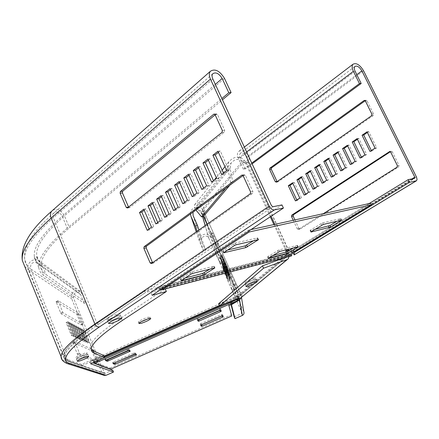 <?xml version="1.0" encoding="UTF-8"?>
<svg xmlns="http://www.w3.org/2000/svg" width="439" height="439" viewBox="0 0 439 439"><rect width="100%" height="100%" fill="white"/><g stroke="black" fill="none" stroke-linecap="round" stroke-linejoin="round"><path stroke-width="0.33" stroke-dasharray="2.19 1.65" d="M82.642 355.678C85.462 354.405 86.988 353.488 87.213 352.929C86.708 352.501 84.442 353.126 80.414 354.811C77.588 356.084 76.062 357 75.843 357.555C76.364 357.983 78.63 357.357 82.642 355.678M83.19 357.028C86.011 355.755 87.537 354.838 87.767 354.284C87.268 353.861 85.001 354.492 80.968 356.172C78.142 357.45 76.611 358.361 76.391 358.915C76.913 359.332 79.179 358.701 83.19 357.028C86.011 355.755 87.537 354.838 87.767 354.284C87.268 353.861 85.001 354.492 80.968 356.172C78.142 357.45 76.611 358.361 76.391 358.915C76.913 359.332 79.179 358.701 83.19 357.028M109.629 319.186L106.864 319.301C108.23 317.633 111.709 315.877 117.306 314.044L120.023 313.94C118.662 315.603 115.199 317.353 109.629 319.186M110.282 320.744L107.511 320.871C108.883 319.208 112.368 317.457 117.965 315.614L120.676 315.504C119.315 317.156 115.847 318.901 110.282 320.744L107.511 320.871C108.883 319.208 112.368 317.457 117.965 315.614L120.676 315.504C119.315 317.156 115.847 318.901 110.282 320.744M253.951 277.997C249.028 279.681 245.845 281.295 244.402 282.831L246.114 282.76C251.02 281.075 254.192 279.462 255.63 277.925L253.951 277.997M246.718 284.093L245.006 284.176C246.449 282.645 249.637 281.031 254.56 279.341L256.239 279.27C254.796 280.795 251.618 282.403 246.718 284.093M147.888 318.89L150.176 317.139L147.883 317.287C142.796 319.01 139.607 320.602 138.318 322.072L141.215 321.743M290.832 253.918L290.629 255.668L290.909 254.203L290.245 253.649L159.286 287.364L157.864 287.084L156.152 288.017L144.656 290.975L145.369 292.637L98.424 324.245L97.771 322.67L144.656 290.975M160.438 289.745L158.232 288.862L156.855 289.658L145.369 292.637M290.547 255.377L289.965 255.114L159.05 289.021L159.286 287.364L160.328 287.929L160.092 289.586L290.629 255.668L291.249 256.08M287.106 254.324L237.911 295.672L238.47 296.929L287.764 255.745L287.106 254.324L288.835 253.451L290.245 253.649L289.965 255.114L289.153 254.999L158.232 288.862M94.116 362.241L93.057 360.82L82.071 365.643L69.027 361.286C66.179 360.353 64.791 358.707 64.857 356.347C64.89 350.251 76.079 339.55 98.424 324.245C67.76 345.63 57.964 357.977 69.027 361.286L68.473 359.92C65.62 358.965 64.22 357.302 64.281 354.921C64.292 348.775 75.453 338.025 97.771 322.67M156.855 289.658L156.152 288.017M238.728 298.657L238.953 298.235L238.47 296.929M289.153 254.999L287.764 255.745M68.473 359.92L81.55 364.37L92.536 359.546L93.694 361.484L104.306 356.819M238.651 298.794L237.911 295.672M248.737 231.095L248.326 230.19L161.596 287.918L160.328 287.929L290.909 254.203L291.551 255.915M248.326 230.19L250.982 229.608M292.028 253.155L291.353 251.701L370.516 203.268M291.353 251.701L290.892 254.483L161.596 287.918M314.895 229.388L310.351 230.464L310.428 230.14L322.566 222.869L340.697 218.682L336.883 221.283M272.443 255.712L267.894 256.606L279.034 249.945L297.252 245.39L293.367 248.024M185.231 277.925L180.819 279.045L180.413 279.045L180.676 278.792L191.881 271.736L213.788 266.259L210.051 269.014M227.545 250.049L223.111 251.103L222.727 251.081L223.039 250.779L235.348 243.014L257.347 237.933L257.693 237.954L257.358 238.273L253.649 240.682M238.953 298.235L238.58 297.477M110.617 369.177L110.14 368.03L94.363 362.032L93.491 360.649L238.382 296.989L238.75 297.746L224.285 304.106M82.071 365.643L81.55 364.37M93.057 360.82L92.536 359.546M94.144 362.285L93.941 361.451L238.284 298.037L236.912 299.403L237.472 300.655M228.928 305.725L228.379 304.485L236.912 299.403L94.363 362.032M228.379 304.485L231.765 315.959M110.14 368.03L231.26 314.818M222.672 315.476L222.255 314.308L221.432 314.554L200.892 323.576L200.151 324.004L200.799 325.069M220.647 309.813L220.208 308.59L219.335 308.842L197.748 318.33L196.974 318.785L197.649 319.899M128.912 350.437L129.73 349.96L128.128 349.043L127.173 349.334L105.59 358.817L104.905 359.245L106.474 359.909M135.333 354.07L136.112 353.614L134.663 352.786L133.763 353.071L113.235 362.087L112.565 362.477L114.074 363.124M272.959 206.731L98.424 324.245L97.107 323.439L53.371 217.728L52.927 215.192L53.728 213.113C56.818 210.983 59.66 212.015 62.256 216.207L67.233 228.176L221.871 98.534M152.75 203.559L154.594 202.121L162.501 220.197L158.133 223.467L157.716 222.507M161.514 196.732L163.357 195.295L171.386 213.541L166.919 216.888L166.496 215.917M170.475 189.752L172.313 188.315L180.467 206.736L175.902 210.16L175.468 209.183M179.633 182.613L181.472 181.181L189.758 199.783L185.088 203.279L184.649 202.291M243.036 175.556L244.441 174.678L245.472 175.419L252.886 191.519L252.557 193.396L153.601 263.016L152.569 262.676M208.399 160.202L210.221 158.781L218.918 177.938L213.919 181.686L213.458 180.665M198.587 167.846L200.414 166.419L208.975 185.384L204.086 189.05L203.636 188.04M189 175.315L190.833 173.882L199.257 192.666L194.477 196.244L194.033 195.251M144.179 210.237L146.022 208.799L153.809 226.705L149.534 229.91L149.123 228.96M215.132 114.82L216.548 113.866L217.459 114.557L224.669 130.224L224.367 132.117L129.692 207.592L128.55 207.071M218.435 152.377L220.257 150.961L229.103 170.31L223.983 174.146L223.511 173.12M159.637 290.278L150.928 292.544L281.959 204.931M91.257 349.526L90.297 346.859C90.368 341.383 100.674 331.741 121.219 317.924L165.207 288.829L161.118 289.894M103.758 355.491L89.748 361.643L92.854 362.801M112.719 370.192L104.8 373.457L101.442 365.994M52.784 210.21C57.443 208.454 61.334 210.33 64.456 215.834L69.428 227.775L222.458 99.79M67.233 228.176C47.055 245.516 37.584 258.659 38.813 267.614C39.219 270.858 40.86 273.464 43.746 275.434L84.25 303.316L86.06 302.52L45.969 274.452C43.187 272.526 41.601 269.98 41.211 266.824C39.993 257.956 49.398 244.946 69.428 227.775M152.103 295.282L150.928 292.544M221.668 174.508L223.983 174.146M226.787 170.661L229.103 170.31M217.931 151.263L220.257 150.961M147.252 230.36L149.534 229.91M151.526 227.155L153.809 226.705M143.729 209.205L146.022 208.799M192.172 196.645L194.477 196.244M196.946 193.061L199.257 192.666M188.518 174.234L190.833 173.882M201.781 189.434L204.086 189.05M206.665 185.768L208.975 185.384M198.099 166.754L200.414 166.419M211.609 182.059L213.919 181.686M216.608 178.305L218.918 177.938M207.899 159.099L210.221 158.781M182.783 203.691L185.088 203.279M187.453 200.189L189.758 199.783M179.156 181.543L181.472 181.181M173.608 210.583L175.902 210.16M178.168 207.153L180.467 206.736M170.003 188.688L172.313 188.315M164.63 217.321L166.919 216.888M169.092 213.969L171.386 213.541M161.053 195.679L163.357 195.295M155.845 223.912L158.133 223.467M160.213 220.636L162.501 220.197M152.295 202.516L154.594 202.121M101.321 365.703L73.45 297.872C73.093 293.548 75.003 291.897 79.185 292.923L80.688 294.695L84.25 303.316M104.186 375.389L102.485 373.814L71.639 298.668C71.118 292.16 73.999 289.691 80.277 291.266L82.499 293.9L86.06 302.52M75.393 335.528L70.158 322.709L71.173 323.252L76.381 336.005L75.393 335.528L73.379 336.411L68.155 323.587L69.181 324.13L74.383 336.883L73.379 336.411M77.357 336.477L72.177 323.79L73.17 324.322L78.329 336.949L77.357 336.477L75.371 337.35L70.196 324.662L71.2 325.189L76.348 337.816L75.371 337.35M79.283 337.41L74.153 324.849L75.124 325.376L80.233 337.865L79.283 337.41L77.319 338.271L72.194 325.716L73.176 326.232L78.274 338.727L77.319 338.271M81.171 338.321L76.09 325.892L77.039 326.402L82.098 338.771L81.171 338.321L79.223 339.177L74.147 326.742L75.107 327.253L80.161 339.621L79.223 339.177M98.04 360.424L98.21 361.116L79.717 353.818L74.652 341.449L93.639 349.982L98.04 360.424L96.19 361.237L96.36 361.928L77.654 354.723L72.622 342.349L91.789 350.788L96.19 361.237M86.604 340.949L81.659 328.882L82.559 329.365L87.482 341.372L86.604 340.949L84.716 341.778L79.777 329.711L80.683 330.188L85.6 342.195L84.716 341.778M84.831 340.093L79.838 327.906L80.754 328.399L85.726 340.521L84.831 340.093L82.922 340.927L77.939 328.74L78.861 329.228L83.827 341.355L82.922 340.927M83.02 339.215L77.983 326.907L78.916 327.412L83.931 339.654L83.02 339.215L81.094 340.06L76.062 327.752L77.006 328.251L82.011 340.499L81.094 340.06M73.379 334.556L68.1 321.6L69.137 322.16L74.389 335.045L73.379 334.556L71.348 335.445L66.075 322.489L67.123 323.044L72.369 335.934L71.348 335.445M82.894 323.548L83.048 324.196L63.024 312.837L58.069 300.677L78.548 313.232L82.894 323.548L81.061 324.355L81.215 325.003L60.983 313.731L56 301.571L76.715 314.039L81.061 324.355M88.349 341.789L83.443 329.843L84.321 330.315L89.205 342.206L88.349 341.789L86.478 342.612L81.577 330.66L82.466 331.127L87.345 343.024L86.478 342.612M90.621 363.777L89.748 361.643M81.577 330.66L83.443 329.843M87.345 343.024L89.205 342.206M82.466 331.127L84.321 330.315M66.075 322.489L68.1 321.6M72.369 335.934L74.389 335.045M67.123 323.044L69.137 322.16M76.062 327.752L77.983 326.907M82.011 340.499L83.931 339.654M77.006 328.251L78.916 327.412M77.939 328.74L79.838 327.906M83.827 341.355L85.726 340.521M78.861 329.228L80.754 328.399M79.777 329.711L81.659 328.882M85.6 342.195L87.482 341.372M80.683 330.188L82.559 329.365M74.147 326.742L76.09 325.892M80.161 339.621L82.098 338.771M75.107 327.253L77.039 326.402M72.194 325.716L74.153 324.849M78.274 338.727L80.233 337.865M73.176 326.232L75.124 325.376M70.196 324.662L72.177 323.79M76.348 337.816L78.329 336.949M71.2 325.189L73.17 324.322M68.155 323.587L70.158 322.709M74.383 336.883L76.381 336.005M69.181 324.13L71.173 323.252M245.396 283.671C247.305 281.898 256.552 278.15 256.239 279.27L255.822 279.797C253.852 281.58 244.721 285.279 245.006 284.176L245.396 283.671M247.289 162.523L245.094 163.22L247.695 162.326L247.289 162.523L245.802 161.799L244.567 160.471C239.315 155.686 234.086 156.119 228.878 161.777L227.885 164.23L227.627 167.402L230.557 182.492L225.772 188.183M245.094 163.22L243.612 162.496L242.383 161.162C238.602 158.325 234.838 158.951 231.079 163.05L230.074 168.274L232.736 181.79L229.855 185.192M283.868 258.006L286.332 256.98L285.668 252.348M288.972 256.672L287.874 251.399M241.889 297.104L242.246 293.894L239.645 291.491L241.148 295.337L239.041 296.265L238.64 297.818L230.535 302.652L231.007 304.49M190.46 214.007C189.939 207.334 200.157 204.475 203.142 210.462L204.645 213.519L204.81 210.791L204.398 208.799L202.423 209.452C200.535 205.139 198.587 203.965 196.568 205.935L197.309 208.607L195.3 209.271L195.915 210.018M218.649 303.75L239.853 295.776L240.27 294.635L237.669 292.226L239.645 291.491L204.695 213.387L202.725 214.045L202.84 211.444L202.423 209.452L242.383 161.162L244.567 160.471L204.398 208.799C201.221 202.725 197.951 201.391 194.587 204.788L194.307 206.945L195.3 209.271L226.085 171.188M230.557 182.492L232.736 181.79M226.689 170.447L227.885 168.966L230.074 168.274L197.309 208.607L203.603 216.235M207.241 224.137L237.669 292.226L237.477 292.495L239.59 291.567L204.651 213.491L202.571 214.38L202.725 214.045L203.674 216.158M198.927 229.998L205.414 250.06L203.597 250.861L197.051 231.32M243.793 311.734L210.446 237.087C207.213 230.711 196.645 235.919 199.816 242.333L203.597 250.861M234.179 316.837L241.543 313.6L241.955 312.546L208.695 238.009C206.517 233.795 199.515 237.279 201.627 241.532L205.414 250.06M231.276 304.331L230.535 302.652M241.543 313.6L238.97 298.564M193.039 212.119C195.536 208.651 198.236 208.448 201.15 211.51L202.571 214.38M241.494 297.483L241.148 295.337L241.346 297.593M231.841 289.257L228.423 273.876L233.482 285.141L236.747 300.254L231.841 289.257L233.691 288.445L230.48 272.97L235.935 285.18L238.596 299.447L233.691 288.445M228.445 281.02L223.012 268.509L228.445 281.02L230.305 280.203L225.064 268.465L223.21 269.283M225.064 268.465L224.883 267.686L223.012 268.509M224.883 267.686L230.146 279.478L228.275 280.301M230.146 279.478L230.305 280.203M227.764 278.106L222.222 265.332L227.764 278.106L229.663 277.272L224.318 265.304L222.425 266.138M224.318 265.304L224.126 264.498L222.222 265.332M224.126 264.498L229.498 276.521L227.589 277.36M229.498 276.521L229.663 277.272M227.056 275.072L221.399 262.028L227.056 275.072L228.993 274.221L223.544 262.017L221.607 262.868M223.544 262.017L223.347 261.178L221.399 262.028M223.347 261.178L228.823 273.437L226.875 274.293M228.823 273.437L228.993 274.221M226.321 271.911L220.543 258.587L226.321 271.911L228.302 271.044L222.738 258.593L220.762 259.46M222.738 258.593L222.529 257.715L220.543 258.587M222.529 257.715L228.121 270.226L226.129 271.099M228.121 270.226L228.302 271.044M219.879 255.91L225.355 267.768L219.879 255.91L221.893 255.021L221.673 254.104L219.648 254.999M221.673 254.104L227.386 266.879L225.355 267.768M227.386 266.879L227.572 267.73L225.553 268.619M227.572 267.73L221.893 255.021M225.942 270.281L220.323 257.704L225.942 270.281L227.94 269.403L222.321 256.826L220.323 257.704M222.321 256.826L222.107 255.932L220.098 256.81M222.107 255.932L227.759 268.569L225.745 269.453M227.759 268.569L227.94 269.403M226.694 273.508L220.976 260.327L226.694 273.508L228.653 272.646L223.144 260.322L221.19 261.183M223.144 260.322L222.941 259.465L220.976 260.327M222.941 259.465L228.478 271.851L226.508 272.712M228.478 271.851L228.653 272.646M227.413 276.603L221.816 263.696L227.413 276.603L229.334 275.763L223.934 263.68L222.019 264.519M223.934 263.68L223.742 262.851L221.816 263.696M223.742 262.851L229.163 274.995L227.237 275.84M229.163 274.995L229.334 275.763M228.11 279.577L222.622 266.934L228.11 279.577L229.987 278.749L224.697 266.901L222.82 267.724M224.697 266.901L224.51 266.105L222.622 266.934M224.51 266.105L229.827 278.013L227.934 278.847M229.827 278.013L229.987 278.749M215.818 245.675L220.488 263.806L215.659 252.974L210.468 233.674L215.818 245.675L217.865 244.775L222.326 262.999L217.492 252.167L212.503 232.796L217.865 244.775M237.477 292.478L207.005 224.302L239.041 296.265L241.955 312.546M270.309 216.767L245.505 163.017L246.202 162.392L247.898 162.145L288.527 250.06L287.775 250.246M294.344 254.839L292.818 252.26C291.913 250.521 290.7 249.72 289.169 249.862L288.313 250.208L247.898 162.145C249.193 160.696 249.429 158.896 248.611 156.75L246.91 156.992C247.733 159.137 247.497 160.937 246.202 162.392L271.072 216.257M294.377 251.723L293.515 249.862L369.084 203.586M251.756 163.088L243.409 169.245L245.138 168.982L252.107 163.846M293 252.562L293.515 249.862M245.138 168.982L239.754 157.2L239.485 155.071L240.16 153.507C242.471 152.223 244.721 153.387 246.91 156.992L356.803 74.679M243.409 169.245L238.322 158.199C237.098 155.313 237.153 153.096 238.481 151.537C241.949 149.606 245.324 151.34 248.611 156.75L363.569 70.783M416.397 176.846L292.818 252.26L291.167 252.683L292.802 252.683M277.097 181.642L278.074 181.839L373.21 115.567L373.556 113.959L367.037 100.8L366.175 100.229L365.226 100.729M361.385 157.157L361.692 157.782L360.04 158.045M361.692 157.782L366.647 154.495L358.762 138.384L357.434 139.295M358.762 138.384L357.105 138.614M366.647 154.495L365.001 154.758M342.052 169.981L342.349 170.595L340.691 170.886M342.349 170.595L347.112 167.44L339.451 151.592L338.107 152.514M339.451 151.592L337.783 151.845M347.112 167.44L345.455 167.72M323.444 182.322L323.735 182.931L322.072 183.233M323.735 182.931L328.323 179.891L320.865 164.301L319.51 165.229M320.865 164.301L319.197 164.57M328.323 179.891L326.66 180.193M305.533 194.208L305.813 194.806L304.145 195.13M305.813 194.806L310.23 191.876L302.976 176.538L301.604 177.471M302.976 176.538L301.302 176.824M310.23 191.876L308.562 192.194M296.819 199.986L297.099 200.579L301.434 197.704L299.766 198.033M297.099 200.579L295.431 200.908M301.434 197.704L294.278 182.487L292.901 183.425M294.278 182.487L292.599 182.783M314.406 188.32L314.686 188.924L313.023 189.236M314.686 188.924L319.191 185.938L311.838 170.475L310.472 171.408M311.838 170.475L310.164 170.755M319.191 185.938L317.523 186.251M332.658 176.209L332.954 176.824L331.291 177.12M332.954 176.824L337.629 173.723L330.068 158.007L328.718 158.934M330.068 158.007L328.399 158.27M337.629 173.723L335.967 174.02M351.623 163.632L351.924 164.252L350.273 164.526M351.924 164.252L356.786 161.031L349.01 145.057L347.677 145.968M349.01 145.057L347.348 145.293M356.786 161.031L355.135 161.305M371.345 150.55L371.652 151.181L370.006 151.439M371.652 151.181L376.706 147.833L368.705 131.585L367.388 132.485M368.705 131.585L367.053 131.799M376.706 147.833L375.065 148.08M294.926 219.923L298.937 228.516L300.1 229.015L398.639 166.908L399.002 165.316L392.329 151.85L391.358 151.241L390.408 151.735M293.263 220.29L297.274 228.9L298.185 229.493L323.406 213.65M289.23 250.565L291.167 252.683L411.958 178.892M238.503 297.088L219.412 305.478M104.038 356.166L93.271 360.902M288.714 255.163L157.793 289.038M288.055 253.742L157.085 287.391M237.943 295.831L92.75 359.629M234.453 245.5L233.663 243.755M236.138 244.759L235.348 243.014M223.813 252.513L223.039 250.779M223.758 252.546L223.111 251.103M257.995 239.667L257.358 238.273M258.127 239.639L257.347 237.933M191.014 274.112L190.285 272.438M192.617 273.409L191.881 271.736M181.395 280.45L180.676 278.792M181.422 280.433L180.819 279.045M214.479 267.9L213.87 266.533M214.517 267.889L213.788 266.259M297.774 246.916L297.192 245.67M297.938 246.872L297.252 245.39M279.731 251.459L279.034 249.945M278.271 252.101L277.574 250.581M268.58 258.11L267.894 256.606M268.481 258.176L267.889 256.875M341.169 220.285L340.565 219.023M341.432 220.224L340.697 218.682M323.313 224.444L322.566 222.869M321.787 225.119L321.041 223.539M311.163 231.704L310.428 230.14M310.988 231.825L310.351 230.464M113.059 363.657L112.576 362.488L113.059 363.668M113.728 363.278L113.235 362.087M134.263 354.257L133.763 353.071M135.163 353.971L134.663 352.786M105.409 360.468L104.905 359.245L105.409 360.479M106.106 360.068L105.59 358.817M127.694 350.585L127.173 349.334M128.649 350.289L128.128 349.043M130.24 351.195L129.73 349.96L130.246 351.195M219.884 310.082L219.335 308.842M220.751 309.824L220.208 308.59M197.512 320.031L196.974 318.796L197.512 320.026M198.285 319.57L197.748 318.33M221.947 315.734L221.432 314.554M222.776 315.482L222.255 314.308M200.672 325.195L200.157 324.015L200.667 325.189M201.408 324.761L200.892 323.576M212.822 78.982L53.371 217.728C32.843 236.056 23.305 250.071 24.76 259.778C25.27 263.543 27.213 266.555 30.587 268.822C30.192 263.543 32.546 261.523 37.65 262.763L39.472 264.915C36.536 262.813 34.84 260.075 34.379 256.689C32.985 247.349 42.281 233.861 62.256 216.207L215.319 84.376M212.706 73.801L53.728 213.113C32.607 231.589 22.954 247.141 24.76 259.778L63.501 355.755C63.523 349.598 74.723 338.826 97.107 323.439L271.461 205.65M104.8 373.457L68.336 361.324L67.754 360.776C64.857 359.821 63.441 358.147 63.501 355.755C63.65 358.504 65.263 360.359 68.336 361.324L105.36 373.424M121.219 317.924L122.294 320.492M24.721 266.44L28.365 269.798C25.572 263.74 33.556 256.941 39 260.739L41.689 263.938C38.862 261.88 37.222 259.202 36.772 255.91C35.394 246.669 44.624 233.307 64.456 215.834L224.477 78.351M104.323 373.007L67.754 360.776L30.587 268.822L73.45 297.872M80.688 294.695L39.472 264.915L43.746 275.434M82.499 293.9L41.689 263.938L45.969 274.452M62.047 359.678L65.488 361.769L28.365 269.798L71.639 298.668M67.568 363.701L65.488 361.769L102.485 373.814M222.332 130.476L224.669 130.224M222.035 132.375L224.367 132.117M215.11 114.771L217.459 114.557M214.605 114.189L216.059 114.052M127.403 207.993L129.692 207.592M250.587 191.931L252.886 191.519M250.263 193.813L252.557 193.396M243.168 175.792L245.472 175.419M242.449 175.084L244.018 174.837M151.34 263.543L153.601 263.016M81.215 325.003L83.048 324.196M77.165 314.856L78.998 314.055M76.715 314.039L78.548 313.232M56.033 301.571L58.069 300.677M56.176 302.273L58.217 301.373M60.467 312.815L62.514 311.92M60.983 313.731L63.024 312.837M96.36 361.928L98.21 361.116M92.234 351.59L94.078 350.783M91.789 350.788L93.639 349.982M72.622 342.349L74.679 341.449M72.786 343.1L74.844 342.195M77.149 353.834L79.212 352.923M77.654 354.723L79.717 353.818M245.802 161.799L243.612 162.496M288.621 255.163L286.426 255.964L240.27 294.635L242.246 293.894L288.621 255.163M204.81 210.791L202.84 211.444M273.903 224.554L285.635 249.972M285.987 257.227L239.853 295.776M193.078 215.533L201.627 241.532M196.26 231.88L199.816 242.333M206.648 222.814L203.411 210.989L201.342 211.894L202.67 216.553M205.227 225.558L208.871 238.35M230.48 272.981L228.423 273.887L230.48 272.97M230.815 273.656L228.757 274.562M235.545 284.236L233.482 285.141M235.935 285.18L233.872 286.085M238.596 299.436L236.747 300.254M238.289 298.805L236.44 299.623M234.036 289.285L232.193 290.097M220.488 263.806L222.326 262.999L220.488 263.795M222.035 262.401L220.197 263.208M217.848 253.029L216.015 253.83M217.492 252.167L215.659 252.974M212.503 232.796L210.468 233.691L212.503 232.774M212.816 233.416L210.775 234.316M217.464 243.81L215.423 244.71M207.043 224.274L210.682 237.554M274.814 224.356L286.535 249.747M240.056 157.958L355.102 71.244M293.038 252.524L414.668 178.349M238.322 158.199L246.603 151.949M365.698 100.394L364.897 100.465M367.037 100.8L365.369 100.954M373.556 113.959L371.899 114.14M373.21 115.567L371.553 115.753M278.074 181.839L276.394 182.136M392.329 151.85L390.699 152.113M399.002 165.316L397.377 165.607M398.639 166.908L397.015 167.204M300.1 229.015L298.443 229.399M298.937 228.516L297.274 228.9M390.951 151.384L390.03 151.532M88.651 356.446L87.213 352.929M108.603 323.483L106.864 319.301M246.01 286.415L244.402 282.831M138.916 323.494L138.318 322.072M64.857 356.347L64.281 354.921M288.835 253.451L157.864 287.084M290.887 254.324L291.024 254.774M161.892 289.778L161.536 289.872M290.92 254.527L161.151 288.094M150.731 318.44L150.176 317.139M257.205 281.41L255.63 277.925M121.707 317.957L120.023 313.94M223.5 252.809L222.727 251.081M258.456 239.623L257.693 237.954M181.137 280.697L180.413 279.045M214.869 267.867L214.155 266.264M298.196 246.855L297.516 245.39M268.278 258.373L267.592 256.875M341.668 220.213L340.944 218.693M310.807 232.017L310.077 230.453M77.313 361.176L75.843 357.555M38.813 267.614L34.379 256.689C34.308 258.983 35.4 261.007 37.65 262.763L79.185 292.923M80.277 291.266L39 260.739C37.183 259.197 36.437 257.589 36.772 255.91L41.211 266.824M90.297 346.859L91.263 349.208M214.199 114.08L216.548 113.866M127.184 208.102L129.39 207.718M242.13 175.046L244.441 174.678M151.186 263.619L153.348 263.12M81.237 325.003L83.075 324.196M56 301.571L58.036 300.677M96.377 361.928L98.232 361.116M72.594 342.354L74.652 341.449M239.787 291.436L237.817 292.171M194.587 204.788L214.353 179.995M216.279 177.581L222.178 170.184M224.971 166.677L228.878 161.777M196.568 205.935L231.079 163.05M288.286 258.736L287.479 259.405M286.332 256.98L240.171 295.551M239.584 291.562L204.651 213.486M208.695 238.009L205.161 225.602M202.593 216.575L201.15 211.51M238.596 299.447L236.742 300.26M210.446 237.087L206.84 223.939M206.352 222.156L203.142 210.462M204.645 213.519L202.571 214.435M291.545 252.716L292.407 252.924M354.816 66.525L240.16 153.507M292.967 252.59L414.734 178.333M366.175 100.229L364.507 100.377M277.772 181.955L276.175 182.234M299.842 229.109L298.185 229.493M391.358 151.241L389.728 151.504M416.199 180.934L416.529 180.736M244.342 147.07L238.481 151.537M289.169 249.862L287.512 250.279"/><path stroke-width="0.66" d="M141.248 323.329L138.916 323.494C140.211 322.028 143.405 320.437 148.492 318.709L150.78 318.555C149.49 320.015 146.313 321.6 141.248 323.329M141.215 321.743L147.888 318.89M161.892 289.778L291.551 255.915L161.536 289.872L160.438 289.745M250.982 229.608L370.516 203.268L371.273 204.826L249.149 232.001L248.737 231.095M371.273 204.826L292.028 253.155L291.551 255.915M330.71 227.051L311.081 232.028L311.163 231.704L323.313 224.444L341.432 220.224L330.71 227.051L329.985 225.52L314.895 229.388M288.204 253.083L268.58 258.11L279.731 251.459L297.938 246.872L288.204 253.083L287.523 251.613L272.443 255.712M191.014 274.112L192.617 273.409L214.88 267.894L203.394 275.094L181.137 280.697L191.014 274.112M234.453 245.5L236.138 244.759L258.472 239.656L245.856 247.585L223.5 252.809L234.453 245.5M249.149 232.001L162.309 289.57M336.883 221.283L329.985 225.52M293.367 248.024L287.523 251.613M210.051 269.014L202.686 273.481L185.231 277.925M253.649 240.682L245.094 245.9L227.545 250.049M237.472 300.655L94.884 363.3L110.617 369.177L231.765 315.959L228.928 305.725L237.472 300.655L238.728 298.657M94.884 363.3L94.116 362.241M200.799 325.069L222.672 315.476M197.649 319.899L198.631 319.806L219.928 310.45L220.647 309.813M106.474 359.909L107.742 359.739L128.912 350.437M114.074 363.124L135.333 354.07M222.776 315.482L200.667 325.189L201.369 326.336L202.203 326.084L222.474 317.172L223.226 316.744L222.776 315.482M222.71 315.575L223.226 316.744L222.71 315.57M220.751 309.824L197.512 320.026L198.285 321.299L199.163 321.03L220.466 311.674L221.251 311.213L220.751 309.824M107.292 361.275L130.251 351.205L128.649 350.289L127.694 350.585L106.106 360.068L105.42 360.496L107.292 361.275L106.787 360.04M114.766 364.386L136.611 354.805L135.163 353.971L134.263 354.257L113.728 363.278L113.059 363.668L114.766 364.386L114.277 363.212M84.107 359.272C86.933 357.999 88.458 357.088 88.689 356.539C88.195 356.128 85.929 356.764 81.895 358.449C79.064 359.722 77.538 360.633 77.313 361.176C77.829 361.588 80.09 360.951 84.107 359.272M111.363 323.34L108.603 323.483C109.98 321.836 113.465 320.091 119.062 318.237L121.773 318.105C120.401 319.746 116.933 321.491 111.363 323.34M210.457 79.113C209.035 75.843 208.975 73.258 210.276 71.354C214.901 68.358 219.637 70.69 224.477 78.351L231.095 92.563L228.796 92.728L222.172 78.477C218.94 73.368 215.785 71.809 212.706 73.801C211.828 75.074 211.872 76.803 212.822 78.982L271.461 205.65L272.959 206.731L281.959 204.931L283.418 208.059L274.424 209.897C272.367 210.018 270.616 208.755 269.178 206.1L210.457 79.113L51.127 218.112C50.079 215.357 50.255 213.058 51.654 211.208L52.784 210.21M221.871 98.534L228.796 92.728M157.716 222.507L150.286 205.479L152.75 203.559M166.496 215.917L158.951 198.73L161.514 196.732M175.468 209.183L167.808 191.827L170.475 189.752M184.649 202.291L176.862 184.77L179.633 182.613M152.569 262.676L146.149 247.876L146.368 246.246L243.036 175.556M213.458 180.665L205.293 162.622L208.399 160.202M203.636 188.04L195.596 170.173L198.587 167.846M194.033 195.251L186.125 177.554L189 175.315M149.123 228.96L141.802 212.086L144.179 210.237M128.55 207.071L122.426 192.869L122.629 191.228L215.132 114.82M223.511 173.12L215.209 154.896L218.435 152.377M161.118 289.894L159.637 290.278M91.257 349.526L93.041 350.734L103.758 355.491L104.636 357.62L90.621 363.777L113.487 372.047L106.123 375.279L104.186 375.389L67.568 363.701L69.949 363.563L106.123 375.279M92.854 362.801L112.719 370.192L113.487 372.047M93.041 350.734L93.973 353.005C92.102 352.204 91.197 350.937 91.263 349.208C91.361 343.814 101.711 334.244 122.294 320.492L166.37 291.523L165.24 288.906M166.37 291.523L152.103 295.282L283.418 208.059M93.973 353.005L104.636 357.62M160.213 220.636L155.845 223.912L147.992 205.88L152.295 202.516L160.213 220.636M169.092 213.969L164.63 217.321L156.652 199.119L161.053 195.679L169.092 213.969M178.168 207.153L173.608 210.583L165.503 192.205L170.003 188.688L178.168 207.153M187.453 200.189L182.783 203.691L174.557 185.137L179.156 181.543L187.453 200.189M243.168 175.792L250.587 191.931L250.263 193.813L151.34 263.543L150.149 262.917L143.877 248.364L144.096 246.734L241.713 175.205L242.13 175.046L243.168 175.792M216.608 178.305L211.609 182.059L202.966 162.946L207.899 159.099L216.608 178.305M206.665 185.768L201.781 189.434L193.281 170.513L198.099 166.754L206.665 185.768M196.946 193.061L192.172 196.645L183.809 177.91L188.518 174.234L196.946 193.061M151.526 227.155L147.252 230.36L139.514 212.498L143.729 209.205L151.526 227.155M215.11 114.771L222.332 130.476L222.035 132.375L127.403 207.993L126.251 207.438L120.132 193.231L120.33 191.585L213.711 114.266L214.199 114.08L215.11 114.771M226.787 170.661L221.668 174.508L212.882 155.203L217.931 151.263L226.787 170.661M222.458 99.79L231.095 92.563M212.882 155.203L215.209 154.896M139.514 212.498L141.802 212.086M183.809 177.91L186.125 177.554M193.281 170.513L195.596 170.173M202.966 162.946L205.293 162.622M174.557 185.137L176.862 184.77M165.503 192.205L167.808 191.827M156.652 199.119L158.951 198.73M147.992 205.88L150.286 205.479M101.442 365.994L101.321 365.703M246.4 285.915C248.32 284.159 257.572 280.4 257.249 281.503L256.831 282.025C254.85 283.797 245.719 287.507 246.01 286.415L246.4 285.915M285.668 252.348L286.113 251.009L288.182 250.257M287.874 251.399L288.269 250.268M225.772 188.183L201.583 216.915L203.603 216.235L229.855 185.192M195.915 210.018L201.583 216.915M219.588 305.873L218.649 303.75L262.478 265.842L263.565 268.229L219.588 305.873L240.791 297.878L287.479 259.405M263.565 268.229L287.073 259.586L288.286 258.736L288.972 256.672M262.478 265.842L283.868 258.006M197.051 231.32L195.311 226.118L197.38 225.207L198.927 229.998M231.007 304.49L234.179 316.837L234.997 318.67L242.361 315.432C243.854 314.587 244.331 313.358 243.793 311.734L241.494 297.483M238.97 298.564L239.568 299.903L231.452 304.715L234.997 318.67M231.452 304.715L231.276 304.331M195.311 226.118L191.009 216.438L190.46 214.007M197.38 225.207L193.078 215.533L193.039 212.119M241.346 297.593L239.568 299.903L242.361 315.432M287.775 250.246L286.113 251.009L285.635 249.972M369.084 203.586L408.16 179.65L414.668 178.349L414.789 177.164L361.89 70.877C359.376 66.832 357.022 65.378 354.816 66.525C354.015 67.54 354.108 69.115 355.102 71.244L361.165 83.47L252.107 163.846M293.043 252.535L294.141 254.905L294.629 252.277L294.377 251.723M294.629 252.277L409.488 182.322L408.16 179.65M409.488 182.322L416.529 180.736L417.05 179.458L416.556 177.186L363.569 70.783C359.804 64.72 356.265 62.547 352.956 64.264C351.76 65.79 351.902 68.149 353.384 71.337L359.459 83.591L361.165 83.47M251.756 163.088L359.459 83.591M416.199 180.934L294.141 254.905L415.985 180.994M269.612 169.569L275.264 181.68L276.394 182.136L371.553 115.753L371.899 114.14L365.369 100.954L364.507 100.377L364.03 100.542L269.864 168.142L269.612 169.569L271.302 169.3L277.097 181.642M365.226 100.729L271.554 167.879L271.302 169.3M352.204 141.973L360.04 158.045L365.001 154.758L357.105 138.614L352.204 141.973L353.861 141.737L361.385 157.157M357.434 139.295L353.861 141.737M333.069 155.071L340.691 170.886L345.455 167.72L337.783 151.845L333.069 155.071L334.737 154.819L342.052 169.981M338.107 152.514L334.737 154.819M314.659 167.682L322.072 183.233L326.66 180.193L319.197 164.57L314.659 167.682L316.332 167.402L323.444 182.322M319.51 165.229L316.332 167.402M296.929 179.82L304.145 195.13L308.562 192.194L301.302 176.824L296.929 179.82L298.608 179.524L305.533 194.208M301.604 177.471L298.608 179.524M295.431 200.908L299.766 198.033L292.599 182.783L288.308 185.719L295.431 200.908M292.901 183.425L289.987 185.423L296.819 199.986M289.987 185.423L288.308 185.719M305.709 173.806L313.023 189.236L317.523 186.251L310.164 170.755L305.709 173.806L307.388 173.52L314.406 188.32M310.472 171.408L307.388 173.52M323.773 161.437L331.291 177.12L335.967 174.02L328.399 158.27L323.773 161.437L325.447 161.168L332.658 176.209M328.718 158.934L325.447 161.168M342.541 148.585L350.273 164.526L355.135 161.305L347.348 145.293L342.541 148.585L344.209 148.338L351.623 163.632M347.677 145.968L344.209 148.338M362.054 135.223L370.006 151.439L375.065 148.08L367.053 131.799L362.054 135.223L363.711 135.003L371.345 150.55M367.388 132.485L363.711 135.003M323.406 213.65L397.015 167.204L397.377 165.607L390.699 152.113L389.728 151.504L291.776 215.115L291.507 216.526L293.263 220.29M390.408 151.735L293.444 214.759L293.175 216.169L294.926 219.923M286.535 249.747L286.876 250.477L289.23 250.565M219.412 305.478L104.038 356.166M223.885 252.831L223.758 252.546M245.856 247.585L245.094 245.9M247.481 246.872L246.713 245.187M258.137 239.974L257.995 239.667M203.394 275.094L202.686 273.481M204.942 274.413L204.228 272.8M286.788 253.704L286.113 252.233M329.234 227.698L328.509 226.173M341.301 220.565L341.169 220.285M224.285 304.106L104.306 356.819M238.651 298.794L94.144 362.285M115.671 364.096L115.183 362.921M135.936 355.195L135.503 354.169M108.252 360.973L107.742 359.739M129.543 351.617L129.093 350.541M221.245 311.207L220.707 309.989L221.251 311.213M220.466 311.674L219.928 310.45M199.163 321.03L198.631 319.806M198.285 321.299L197.753 320.069M222.474 317.172L221.964 316.009M202.203 326.084L201.693 324.915M201.369 326.336L200.859 325.173M215.319 84.376L222.172 78.477M69.949 363.563C58.93 360.381 68.78 348.149 99.51 326.874L274.424 209.897M99.51 326.874C97.551 327.17 96.015 326.232 94.901 324.048L269.178 206.1M210.276 71.354L51.654 211.208C30.099 229.959 20.331 246.405 22.345 260.541L61.081 356.644C61.092 350.432 72.369 339.566 94.901 324.048L51.127 218.112C30.472 236.605 20.874 250.751 22.345 260.541L24.721 266.44M67.568 363.701C63.227 361.906 61.065 359.552 61.081 356.644L62.047 359.678M213.711 114.266L214.605 114.189M120.33 191.585L122.629 191.228M120.132 193.231L122.426 192.869M126.251 207.438L128.539 207.043M241.713 175.205L242.449 175.084M144.096 246.734L146.368 246.246M143.877 248.364L146.149 247.876M150.149 262.917L152.41 262.396M270.309 216.767L273.903 224.554M207.241 224.137L203.674 216.158M226.689 170.447L226.085 171.188M287.073 259.586L240.791 297.878M207.005 224.307L203.427 216.295L207.005 224.302M191.009 216.438L196.26 231.88M202.67 216.553L205.227 225.558M206.648 222.814L207.043 224.274M271.072 216.257L274.814 224.356M246.603 151.949L353.384 71.337M356.803 74.679L361.89 70.877M411.958 178.892L414.789 177.164M276.943 181.395L275.264 181.68M271.554 167.879L269.864 168.142M364.897 100.465L364.03 100.542M293.175 216.169L291.507 216.526M293.444 214.759L291.776 215.115M390.03 151.532L389.316 151.642M214.353 179.995L216.279 177.581M222.178 170.184L224.971 166.677M205.161 225.602L202.593 216.575M206.84 223.939L206.352 222.156M292.407 252.924L293.482 253.49M352.956 64.264L244.342 147.07"/></g></svg>
